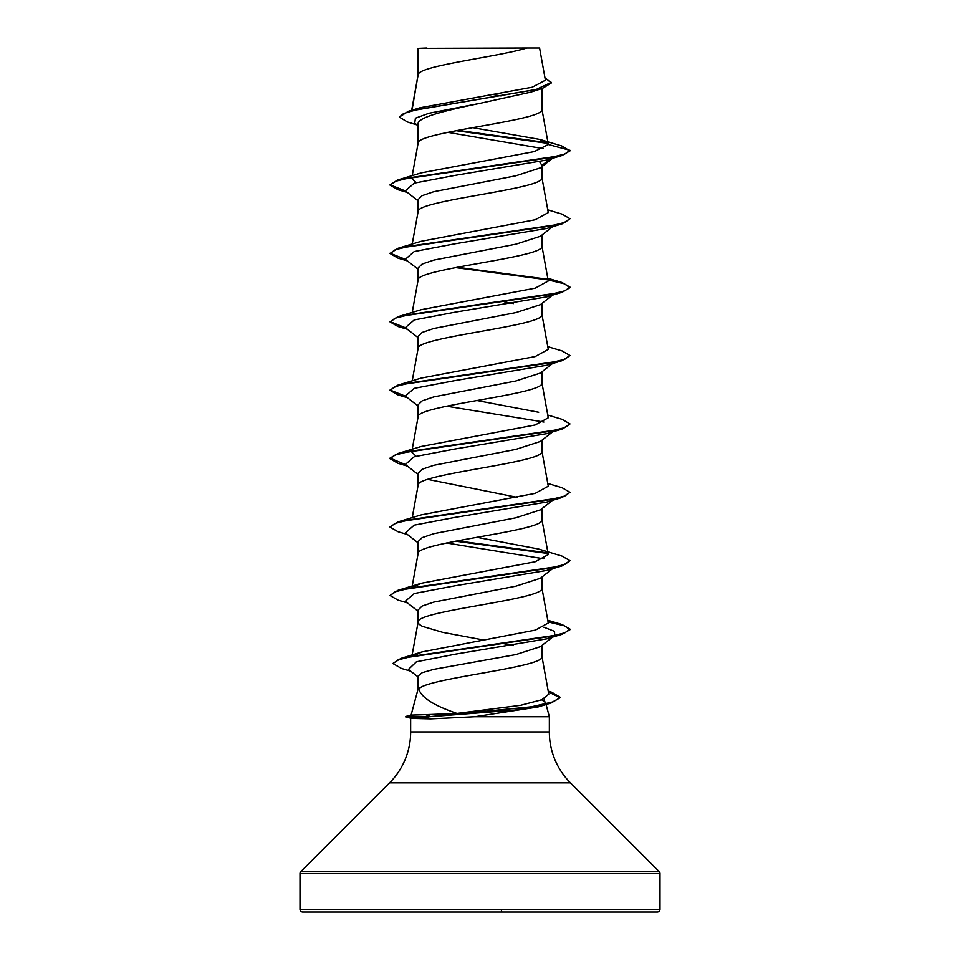 <?xml version="1.0" encoding="UTF-8"?>
<svg xmlns="http://www.w3.org/2000/svg" width="960" height="960" viewBox="0 0 960 960"><rect width="100%" height="100%" fill="white"/><g stroke="black" fill="none" stroke-linecap="round" stroke-linejoin="round"><path stroke-width="1.44" d="M541.584 699.84L545.472 702.264L545.196 703.224L537.84 707.028L474.648 716.748L430.632 718.884L410.832 718.38L405.828 716.46L425.736 716.46L431.076 714.456L457.02 713.436C434.028 705.672 421.284 697.536 418.788 689.016L418.08 689.016L411.108 715.056M300 909.3A2.7 2.7 0 0 0 302.7 912L657.3 912A2.7 2.7 0 0 0 660 909.3L300 909.3L300 873.516A2.7 2.7 0 0 1 300.792 871.608L389.556 782.844A72 72 0 0 0 410.652 731.928L410.652 718.332M545.592 702.744L549.348 716.748L549.348 731.928A72 72 0 0 0 570.444 782.844L659.208 871.608A2.7 2.7 0 0 1 660 873.516L660 909.3M411.084 715.104L431.076 714.456M474.648 716.748L549.348 716.748M543.9 627.228L554.544 631.344L554.676 635.46L540.36 646.668L515.892 654.588L433.884 669.336L422.172 672.696L418.08 676.068L418.08 689.016M541.92 645.444L541.92 656.472C545.892 667.32 426.072 678.168 418.788 689.016M418.572 48.36L526.86 48C499.296 56.568 423.72 65.136 418.572 73.704L418.08 48.36L418.08 74.904M412.008 110.196L418.08 75.072M416.94 124.896L407.496 122.004L399.312 117.084L403.632 113.496L416.016 109.908L542.544 88.356L530.616 92.172L480 103.344C446.76 110.28 417.288 117.144 418.08 124.044L418.08 143.304M541.92 88.548L541.92 109.272C545.748 120.672 414.252 132.072 418.08 143.472M552.54 158.316L540.348 167.868L515.808 175.812L433.812 191.688L422.148 195.648L418.08 199.62L418.08 211.704M541.92 166.644L541.92 177.672C545.748 189.072 414.252 200.472 418.08 211.872M552.552 226.716L540.36 236.268L515.832 244.2L433.812 260.088L422.148 264.048L418.08 268.02L418.08 280.104M541.92 235.044L541.92 246.072C545.748 257.472 414.252 268.872 418.08 280.272M553.476 294.384L540.324 304.692L515.736 312.624L433.824 328.476L422.148 332.448L418.08 336.42L418.08 348.504M541.92 303.444L541.92 314.472C545.748 325.872 414.252 337.272 418.08 348.672M553.476 362.784L540.348 373.068L515.82 381L433.812 396.888L422.148 400.848L418.08 404.82L418.08 416.904M541.92 371.844L541.92 382.872C545.748 394.272 414.252 405.672 418.08 417.072M553.476 431.184L540.36 441.468L515.82 449.4L433.812 465.288L422.148 469.248L418.08 473.22L418.08 485.472C414.252 474.072 545.748 462.672 541.92 451.272L541.92 440.244M412.224 517.644L418.08 485.472M552.54 500.316L540.324 509.892L515.736 517.824L433.824 533.676L422.148 537.648L418.08 541.62L418.08 553.704M541.92 508.644L541.92 519.672C545.748 531.072 414.252 542.472 418.08 553.872M552.54 568.716L540.348 578.268L515.82 586.2L433.812 602.088L422.148 606.048L418.08 610.02L418.08 622.272L419.136 624.288L422.256 626.304L442.68 632.34L483.06 639.912M541.92 577.044L541.92 588.072C545.748 599.472 414.252 610.872 418.08 622.272L412.128 655.008M493.452 94.56L500.964 95.94M539.712 161.904L541.92 165.42L550.308 158.988M504.432 301.788L513.432 303.588M427.632 479.352L517.188 497.328M502.632 575.052L504.432 575.388M502.632 643.452L513.432 645.588M399.312 117.084L408.336 111.288L420.108 107.748L532.2 87.216L545.4 80.22L539.58 48L526.86 48M543.336 148.656L447.792 132.336M418.08 125.808L414.744 123.168L415.404 118.212L428.964 113.256L480 103.344M547.896 143.388L456.18 130.68M542.544 88.356L551.34 82.944L544.956 77.712M418.08 49.332L418.044 48.6M418.08 200.844L405.324 190.848L414.252 183.132L454.848 175.416L546.996 159.996L562.032 155.496L570 150.888L561.768 145.956L539.892 139.44L472.74 127.656M547.224 142.692L457.944 130.344M408.336 111.288L535.836 89.604L551.34 82.368M548.292 144.504L534.276 151.596L421.296 172.86L397.956 179.904L550.008 157.716L564.852 154.02L570 150.312L548.292 144.504L539.892 139.44M457.02 713.436L520.692 705.3L541.848 699.732L548.772 694.176L541.884 656.124M412.8 656.172L422.028 651.924L535.404 630.096L548.268 622.992L541.884 587.724M413.028 586.956L421.308 583.26L535.188 561.756L548.268 554.592L541.884 519.324M421.308 583.26L397.956 590.304L549.996 568.116L564.84 564.42L570 560.724L562.044 556.104L538.704 549.06L476.94 537.312M547.776 483.444L562.008 487.692L570 492.312L564.864 496.008L550.044 499.704L397.98 521.892L421.284 514.86L535.188 493.356L548.268 486.192L541.884 450.924M416.1 456.228L411.732 451.992M547.776 415.044L562.032 419.304L570 423.924L564.84 427.62L550.008 431.316L397.98 453.492L421.308 446.46L535.176 424.956L548.256 417.792L541.884 382.524M538.68 412.26L476.94 400.512M547.776 346.644L562.044 350.904L570 355.512L564.852 359.22L549.996 362.916L397.956 385.104L421.308 378.06L535.188 356.556L548.268 349.392L541.884 314.124M547.968 279.336L562.008 282.492L570 287.112L564.864 290.808L550.044 294.504L397.98 316.692L421.284 309.66L535.176 288.168L548.268 280.992L541.884 245.724M547.776 209.844L562.032 214.104L570 218.724L564.84 222.42L549.996 226.116L397.98 248.292L421.32 241.26L535.188 219.756L548.268 212.592L541.884 177.336M416.112 182.628L411.732 178.392M570 218.724L562.008 223.908L546.972 228.396L454.8 243.828L414.228 251.544L405.336 259.26L418.08 269.244M553.032 294.48L546.972 296.796L454.812 312.228L414.228 319.944L405.336 327.66L418.08 337.644M570 355.512L562.032 360.696L546.996 365.196L454.848 380.616L414.264 388.332L405.324 396.048L418.08 406.044M446.568 406.188L543.9 422.028M570 423.924L562.008 429.108L546.96 433.596L454.788 449.028L414.228 456.744L405.336 464.46L418.08 474.444M570 492.312L562.044 497.496L546.972 501.996L454.812 517.428L414.24 525.144L405.336 532.86L418.08 542.844M446.568 542.988L543.9 558.828M554.472 567.204L546.996 570.396L454.848 585.816L414.264 593.532L405.324 601.248L418.08 611.244M554.676 635.46L546.96 638.796L455.64 654.12L416.436 661.776L408.444 669.432L418.08 676.944M544.056 698.82L545.196 703.224M562.032 155.496L409.968 177.696L395.136 181.392L390 185.088L397.98 189.708L407.46 192.516M562.008 223.908L409.98 246.096L395.148 249.792L390.012 253.488L397.98 258.108L407.448 260.916M455.568 267.588L547.692 279.852M548.076 279.924L564.336 283.8L570 287.676L562.032 292.296L410.016 314.484L395.16 318.18L390 321.876L397.956 326.496L407.46 329.316M562.032 360.696L409.968 382.896L395.136 386.592L390 390.288L397.992 394.908L407.46 397.716M562.008 429.108L409.992 451.284L395.148 454.992L390 458.688L397.98 463.296L406.524 465.384M562.044 497.496L410.004 519.684L395.16 523.38L390 527.076L397.956 531.696L407.46 534.516M455.568 541.188L547.692 553.452M570 560.724L562.02 565.908L409.956 588.096L395.136 591.792L390 595.488L397.992 600.108L407.46 602.916M548.076 621.924L564.336 625.8L570 629.688L562.02 634.308L412.26 656.28L397.968 659.94L393.048 663.612L401.472 668.46L410.712 671.196M548.352 691.86L560.076 697.788L551.1 703.008L515.46 710.028L425.736 717.036L531.204 706.836L552.444 702.024L560.076 697.788M397.956 179.904L390 185.088M390.036 184.812L405.528 191.004M397.98 248.292L390.012 253.488M390.036 253.2L405.516 259.404M457.368 267.252L546.96 279.156M397.98 316.692L390 321.876M390.036 321.6L405.528 327.804M397.956 385.104L390 390.288M390.036 390.012L405.516 396.204M397.98 453.492L390 458.112L405.516 464.604M397.98 521.892L390.036 526.8M457.368 540.852L546.972 552.756M397.956 590.304L390 595.488M547.968 621.336L562.02 624.504L570 629.112L564.96 632.772L550.416 636.432L400.968 658.38L393.072 663.324M548.244 691.26L551.724 692.232L560.076 697.212M493.776 912L466.224 912L501.924 912L501.408 910.764L501.924 912M458.076 912L396.876 912M426.876 48L418.08 48.36M405.828 717.036L425.736 717.036L430.632 718.884M660 873.516L300 873.516M659.208 871.608L300.792 871.608M570.444 782.844L389.556 782.844M549.348 731.928L410.652 731.928M412.224 586.044L418.116 553.524M412.224 449.244L418.116 416.724M412.224 380.844L418.116 348.324M412.224 312.444L418.116 279.924M412.224 244.044L418.116 211.536M412.224 175.644L418.116 143.136M548.268 144.216L541.884 108.936M411.672 110.304L418.116 74.736M537.84 707.028L551.1 703.008M546.972 296.796L562.032 292.296M407.448 466.116L397.98 463.296M546.996 570.396L562.02 565.908M546.96 638.796L562.02 634.308M548.232 691.164L551.724 692.232M422.028 651.924L400.968 658.38M547.776 620.244L562.02 624.504M547.776 278.244L562.008 282.492M411.3 714.996L405.828 716.46"/></g></svg>
